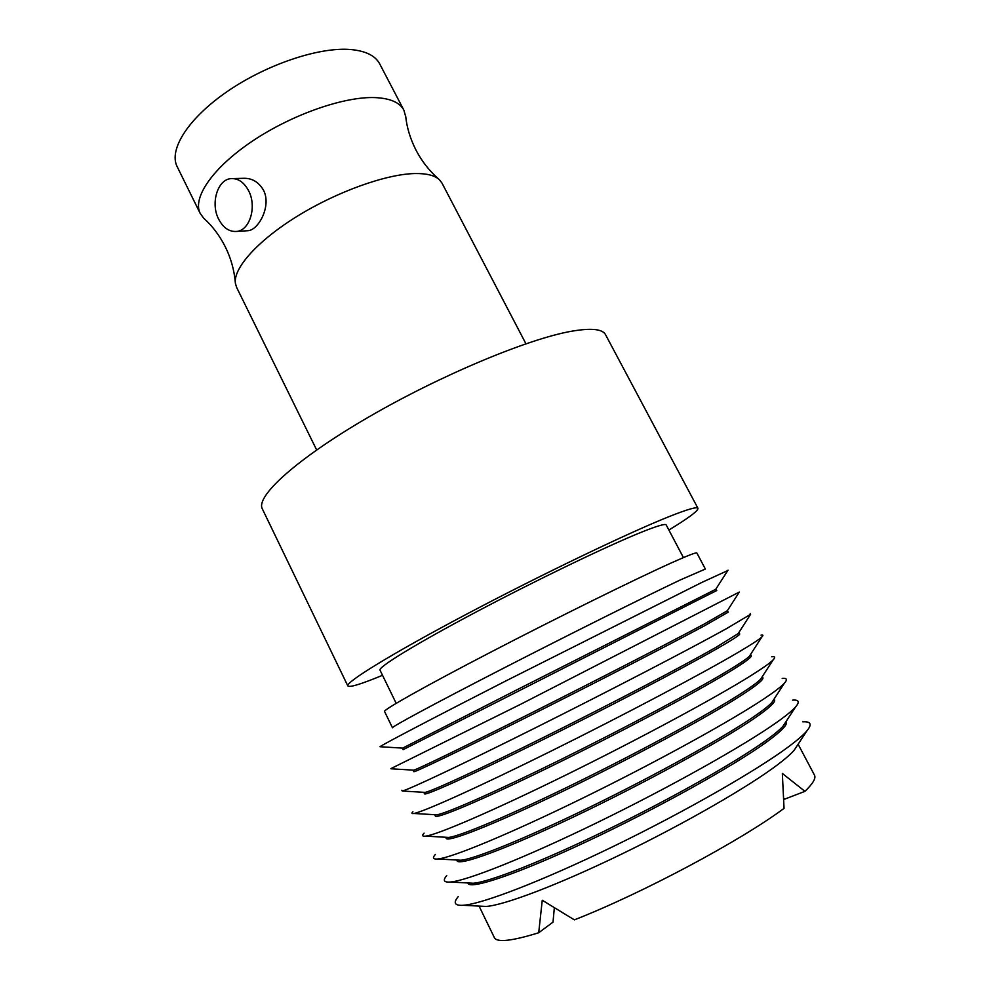 <?xml version="1.0" encoding="UTF-8"?>
<svg xmlns="http://www.w3.org/2000/svg" width="990" height="990" viewBox="0 0 990 990"><rect width="100%" height="100%" fill="white"/><g stroke="black" fill="none" stroke-linecap="round" stroke-linejoin="round"><path stroke-width="1.49" d="M798.113 744.22L814.485 775.158C816.131 778.19 812.963 783.585 804.957 791.344L782.335 773.45L784.043 808.372C740.149 841.042 642.176 893.339 574.373 919.859L542.26 900.257L538.708 932.753C511.632 941.131 496.844 942.727 494.344 937.58L479.061 906.085M554.326 907.904L553.014 922.135L538.708 932.753M480.756 906.172L486.028 906.444C503.922 905.355 557.58 885.134 621.299 854.259C684.981 823.408 748.811 786.58 777.707 764.651C785.565 758.711 791.084 753.836 794.277 750.049L797.173 745.643M804.957 791.344L784.736 799.116L783.808 798.311M458.221 896.631C452.987 902.905 454.645 905.788 463.209 905.281C482.068 904.056 541.592 881.286 613.317 846.438C684.993 811.639 756.892 770.406 788.721 746.621C797.383 740.161 803.41 734.951 806.825 730.966C812.283 724.346 810.934 721.302 802.779 721.821M786.072 721.5L786.258 721.846C787.817 724.68 781.073 731.548 766.037 742.451C733.367 766.087 656.221 808.991 586.909 841.5C517.485 874.096 470.324 889.862 467.998 883.315L467.825 882.956M468.852 883.006L473.269 883.241C489.122 882.127 541.815 861.585 606.041 830.375C670.218 799.202 735.582 762.263 765.233 740.941C774.007 734.654 779.959 729.692 783.09 726.066L785.503 722.354M446.738 875.581C442.604 880.37 443.829 882.511 450.4 882.028C466.921 880.766 525.294 857.637 597.589 822.405C669.809 787.223 743.453 745.866 776.135 722.787C785.8 715.968 792.297 710.672 795.613 706.885C799.895 701.873 798.88 699.621 792.582 700.128M774.143 698.952L774.539 699.695C775.826 702.034 768.859 708.419 753.625 718.864C720.534 741.485 643.351 783.771 574.41 816.54C505.358 849.408 458.853 866.25 457.046 860.768L456.675 860.013M457.219 860.038L460.82 860.236C474.569 859.073 526.222 838.184 590.906 806.615C655.529 775.096 722.403 738.045 752.833 717.366C762.523 710.783 768.871 705.808 771.878 702.43L773.846 699.41M435.353 854.42C432.197 857.922 433.051 859.444 437.914 858.974C452.084 857.649 509.194 834.125 581.984 798.497C654.699 762.919 730.076 721.438 763.612 699.076C774.304 691.961 781.221 686.664 784.389 683.199C787.632 679.548 786.914 677.964 782.224 678.447M762.312 676.603L762.869 677.655C763.896 679.511 756.707 685.414 741.275 695.388C707.788 717.02 630.556 758.674 561.986 791.715C493.292 824.843 447.455 842.75 446.156 838.332L445.636 837.268M445.834 837.268L448.656 837.441C460.276 836.204 510.791 814.918 575.883 782.991C640.901 751.101 709.298 713.938 740.495 693.903C751.113 687.085 757.845 682.159 760.666 679.14L762.201 676.776M424.079 833.147C421.765 835.56 422.322 836.562 425.737 836.117C437.518 834.719 493.292 810.773 566.515 774.712C639.651 738.713 716.76 697.109 751.15 675.489C762.869 668.126 770.208 662.916 773.14 659.872C775.504 657.372 775.034 656.345 771.717 656.778M434.709 814.696L436.763 814.82C446.243 813.508 495.532 791.814 560.984 759.491C626.348 727.205 696.255 689.919 728.219 670.564C739.79 663.56 746.868 658.771 749.442 656.184L750.556 654.464L751.249 655.714C752.029 657.088 744.616 662.533 728.999 672.049C695.091 692.678 617.822 733.726 549.623 767.027C481.289 800.415 436.107 819.374 435.315 816.008L434.672 814.696M412.917 811.751C411.308 813.285 411.617 813.867 413.87 813.471C423.225 811.973 477.564 787.582 551.17 751.063C624.69 714.619 703.519 672.878 738.75 652.026C751.521 644.478 759.231 639.441 761.867 636.916C763.513 635.345 763.24 634.751 761.05 635.135M738.924 632.462L739.691 633.897C740.223 634.788 732.575 639.763 716.785 648.821C682.481 668.473 605.162 708.902 537.322 742.475C469.359 776.123 424.809 796.109 424.524 793.794L423.831 792.371L425.143 792.396C432.444 790.985 480.447 768.859 546.195 736.115C611.857 703.42 683.273 666.023 716.005 647.349L738.206 633.563L750.593 614.32L750.222 613.503M401.853 790.243L402.286 791.022C409.216 789.426 462.021 764.54 535.949 727.551C609.778 690.624 690.327 648.747 726.425 628.687L750.593 614.32M727.464 610.793L728.195 612.167L704.633 625.717C669.933 644.403 592.577 684.226 525.096 718.047C457.479 751.955 413.572 772.967 413.783 771.68L413.102 770.27L413.783 770.171C418.894 768.648 465.523 746.052 531.531 712.874C597.44 679.746 670.341 642.213 703.853 624.245L727.304 610.756M390.889 768.624L520.851 704.175L739.32 592.057L726.982 611.275M692.542 602.724L403.103 749.678L402.67 748.118L516.978 689.77L715.745 589.285L716.748 590.547L692.542 602.724M380.432 746.757L379.974 746.732C381.979 744.888 431.454 718.938 505.878 680.922L701.96 582.368L727.786 570.537M680.501 579.855C645.022 596.636 567.604 635.258 500.829 669.599C433.917 703.989 391.285 727.044 392.461 727.774L384.541 711.463C382.994 709.979 425.168 686.181 491.82 651.606C558.323 617.079 635.778 578.89 671.542 562.815C688.025 555.427 696.465 552.148 696.873 553.014L705.363 569.04L680.501 579.855M683.434 557.593L666.196 524.947C665.441 523.462 657.15 525.888 641.347 532.236C607.476 545.861 536.493 580.016 476.227 611.944C415.825 643.908 377.908 667.26 380.012 670.131L396.186 703.321M668.881 530.021C688.644 517.993 698.334 510.766 697.962 508.315C697.109 506.546 687.617 509.256 669.488 516.446C629.331 532.385 541.542 574.485 466.562 614.184C391.421 653.92 345.164 682.494 347.837 685.934C349.594 687.691 361.152 684.14 382.524 675.304M697.962 508.315L605.571 334.731C602.613 329.002 591.278 327.839 571.601 331.229C528.017 338.803 439.944 375.532 368.132 417.347C296.159 459.187 255.42 496.584 262.325 508.872L347.837 685.934M525.938 343.778L441.986 183.088L439.35 179.673C434.734 175.391 426.579 173.349 414.872 173.547C386.199 174.116 337.219 191.565 297.557 216.043C257.833 240.521 233.331 268.055 235.36 283.165L236.573 287.31L316.651 449.955M236.585 231.437C229.235 231.932 223.282 227.873 218.703 219.26C210.251 203.433 217.577 179.116 231.289 178.608C238.355 178.349 244.122 182.383 248.589 190.711C257.091 206.539 249.814 230.559 236.585 231.437L248.292 230.682C258.576 229.791 271.693 205.883 263.513 190.204C258.625 181.925 251.881 177.965 243.268 178.311L232.86 178.571M405.752 116.882L403.871 110.138C399.849 102.539 390.357 98.369 375.396 97.614C344.545 96.216 292.038 114.456 252.351 141.149C212.565 167.83 192.196 197.938 200.215 213.456L203.68 218.184C212.355 225.906 219.607 235.546 225.435 247.079C230.905 258.242 234.185 269.923 235.274 282.113M200.215 213.456L177.161 166.642C168.498 149.787 188.038 118.416 227.366 91.439C266.57 64.424 319.077 46.889 350.386 49.5C365.57 50.849 375.346 55.65 379.702 63.892L403.871 110.138M486.028 906.444L463.209 905.281M794.277 750.049L806.825 730.966M473.269 883.241L450.4 882.028M783.09 726.066L795.613 706.885M460.82 860.236L437.914 858.974M771.878 702.43L784.389 683.199M448.656 837.441L425.737 836.117M760.666 679.14L773.14 659.872M436.763 814.82L413.87 813.471M749.442 656.184L761.867 636.916M425.143 792.396L402.286 791.022M413.783 770.171L390.988 768.785M402.67 748.118L379.974 746.732M715.745 589.285L728.034 570.153M438.558 178.98C429.375 170.899 421.889 161.358 416.109 150.356C410.244 138.823 406.754 127.289 405.628 115.731"/></g></svg>

